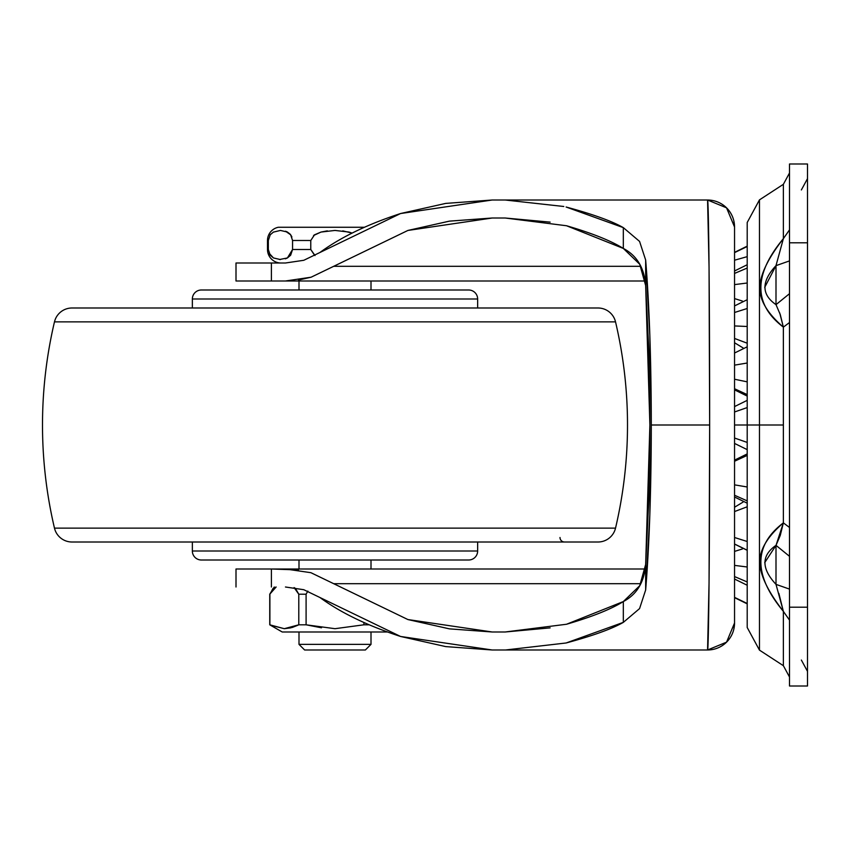 <?xml version="1.0" encoding="UTF-8"?>
<svg xmlns="http://www.w3.org/2000/svg" width="850" height="850" viewBox="0 0 850 850"><rect width="100%" height="100%" fill="white"/><g stroke="black" fill="none" stroke-linecap="round" stroke-linejoin="round"><path stroke-width="1.27" d="M298.998 280.999L298.998 289.999L298.998 280.999M298.998 560.001L298.998 569.001L298.998 560.001M371.004 569.001L371.004 560.001L371.004 569.001M371.004 289.999L371.004 280.999L371.004 289.999M321.502 627.799L306.096 624.803L306.096 594.203L298.786 594.203L298.786 624.803L306.096 624.803L334.996 628.692L363.906 624.803L363.906 622.636L363.906 624.803L368.762 624.803L363.906 624.803L334.996 628.692L306.096 624.803L298.786 624.803L284.283 628.692L269.748 624.803L282.221 631.996L383.042 631.996M298.998 631.996L298.998 644.374L371.004 644.374L371.004 631.996L371.004 644.374L298.998 644.374L304.629 649.995L365.373 649.995L371.004 644.374L365.373 649.995L304.629 649.995L298.998 644.374L298.998 631.996M285.494 231.211L290.668 234.802L292.559 240.497L310.771 240.497L292.559 240.497L292.559 249.496L310.771 249.496L315.01 255.553L310.771 249.496L292.559 249.496L287.406 257.954L285.345 258.836L287.141 258.102M292.559 240.465L292.559 249.496L290.658 255.212L287.406 257.954L279.438 259.537M280.436 259.558L273.466 257.954L269.004 253.087L270.215 255.202L268.324 249.496L267.495 249.496A13.504 13.504 0 0 0 280.893 263.001A13.504 13.504 0 0 1 267.495 249.496L268.324 249.496L268.324 240.497L267.495 240.497L268.324 240.497L270.226 234.791L273.509 232.018M364.225 227.269L278.301 227.269A13.504 13.504 0 0 0 267.495 240.497A13.504 13.504 0 0 1 278.301 227.269L364.098 227.269M270.013 235.078L270.651 234.26M273.254 232.156L280.447 230.435L287.417 232.05L290.062 234.079L291.901 236.959M313.576 235.503L321.013 232.061L327.335 230.86M342.773 230.871L352.102 233.081L348.957 232.05L334.996 230.435L321.013 232.061L314.532 234.802L310.771 240.497L310.771 249.496L310.771 240.497M387.781 631.996L282.221 631.996L269.748 624.803L269.748 594.203L276.144 586.999L272.861 588.657M291.635 236.374L290.413 234.472M286.939 231.806L286.259 231.498M287.513 257.901L292.559 249.709M294.089 587.594L298.786 594.203L298.786 624.803L284.283 628.692L270.821 625.26M284.314 628.692L291.072 627.81M292.188 627.502L298.658 624.867M294.068 587.594L295.471 588.402L298.786 594.203L306.096 594.203L307.849 591.101M314.532 255.191L310.771 249.496M314.564 234.781L313.629 235.461M268.324 240.497L268.324 249.518M273.466 257.954L270.215 255.202M284.357 628.692L291.072 627.799M292.145 627.502L297.957 625.207M269.886 624.803L269.886 594.203L272.988 588.561L276.144 586.999M306.096 624.803L306.096 594.203M747.203 500.894L734.549 495.252L747.203 500.894M734.549 461.252L747.203 455.409L734.549 461.252M747.203 550.205L734.549 544.011L747.203 550.205M734.549 511.551L747.203 506.791L734.549 511.551M734.549 551.406L742.401 548.962L734.549 551.406M747.203 256.647L734.549 260.217L747.203 256.647M734.549 298.594L742.401 301.038L734.549 298.594M747.203 283.007L734.549 284.612L747.203 283.007M734.549 338.449L747.203 343.209L734.549 338.449M747.203 326.485L734.549 325.943L747.203 326.485M734.549 388.748L747.203 394.591L734.549 388.748M747.203 381.852L734.549 379.228L747.203 381.852M734.549 443.424L747.203 449.639L734.549 443.424M747.203 442.425L734.549 438.026L747.203 442.425M734.549 406.576L747.203 400.361L734.549 406.576M747.203 486.986L734.549 484.861L747.203 486.986M747.203 541.503L734.549 537.508L747.203 541.503M734.549 576.576L747.203 581.952L734.549 576.576M747.203 566.992L734.549 565.388L747.203 566.992M747.203 603.489L734.549 597.369L747.203 603.489M747.203 246.511L734.549 252.631L747.203 246.511M734.549 273.424L747.203 268.048L734.549 273.424M747.203 308.497L734.549 312.492L747.203 308.497M747.203 363.014L734.549 365.139L747.203 363.014M733.879 628.936L734.549 622.986L734.549 227.014A26.998 26.998 180 0 0 726.548 207.836L734.549 227.014L734.549 425L747.203 425L734.549 425L734.549 622.986L726.548 642.164A26.998 26.998 180 0 1 707.572 649.984L709.049 583.068L709.654 425L709.049 266.932L707.572 200.016L505.442 200.005M747.203 407.575L734.549 411.974L747.203 407.575M759.464 425L759.464 650.122L759.464 425L747.203 425L747.203 627.502L747.203 425L759.464 425L759.464 650.122L759.464 199.877L759.464 425L783.371 425L759.464 425L759.464 199.877L759.464 425M783.371 184.312L759.464 199.877L747.203 222.498L747.203 627.502L759.464 650.122L783.371 665.688L783.371 611.362C767.646 591.09 759.804 574.547 759.815 561.733C759.836 549.344 767.678 536.392 783.371 522.867L783.371 327.133C767.656 313.586 759.804 300.603 759.815 288.192C759.836 275.389 767.678 258.868 783.371 238.637L783.371 184.312L789.501 172.996M807.5 686.003L807.5 163.997L789.501 163.997L789.501 242.803L789.501 163.997L807.5 163.997L807.5 607.197L789.501 607.197L789.501 242.803L807.5 242.803L789.501 242.803L789.501 686.003L789.501 607.197L807.5 607.197L807.5 686.003L789.501 686.003L807.5 686.003M764.724 287.321L776.008 265.636L775.997 304.64L775.997 265.636L783.371 238.637C753.376 274.794 753.376 304.289 783.36 327.133L780.289 314.659L776.008 304.651C761.281 294.472 761.281 281.467 775.997 265.625L783.371 238.637L789.501 229.872L783.371 238.637C783.371 167.471 783.371 167.471 783.371 238.637M779.705 312.896L783.36 327.133L789.501 322.533L783.36 327.133L783.371 522.867L776.018 545.349L780.279 535.362L783.371 522.867C753.376 545.636 753.376 575.131 783.36 611.362L776.008 584.375L775.997 545.36L775.997 584.375C761.281 568.501 761.281 555.496 775.997 545.36L789.501 556.314L776.018 545.36L764.724 562.626M789.501 260.908L776.018 265.636L789.501 260.908M776.008 304.651L789.501 293.696L775.997 304.64M789.501 527.467L783.371 522.867L789.501 527.467M776.008 584.375L789.501 589.103M789.501 620.128L783.36 611.362L778.866 593.385M783.371 611.362C783.371 682.529 783.371 682.529 783.371 611.362M560.001 537.497A4.505 4.505 0 0 0 564.496 542.003M54.474 528.126A450.001 450.001 0 0 1 54.474 321.874L615.528 321.874A450.001 450.001 0 0 1 615.528 528.126L54.474 528.126L615.528 528.126A450.001 450.001 0 0 0 615.528 321.874L54.474 321.874A450.001 450.001 0 0 0 54.474 528.126A17.999 17.999 0 0 0 71.995 542.003L598.007 542.003A17.999 17.999 0 0 0 615.506 528.211M615.528 321.874A17.999 17.999 0 0 0 598.007 307.998L71.995 307.998A17.999 17.999 0 0 0 54.496 321.789M477.647 307.998L477.647 298.998L192.355 298.998L192.355 307.998L192.355 298.998L477.647 298.998A8.999 8.999 0 0 0 468.647 289.999L201.354 289.999A8.999 8.999 0 0 0 192.355 298.998A8.999 8.999 0 0 1 201.354 289.999L468.647 289.999A8.999 8.999 0 0 1 477.647 298.998L477.647 307.998M201.354 560.001L468.647 560.001A8.999 8.999 0 0 0 477.647 551.002L192.355 551.002A8.999 8.999 0 0 0 201.354 560.001A8.999 8.999 0 0 1 192.355 551.002L477.647 551.002L477.647 542.003L477.647 551.002A8.999 8.999 0 0 1 468.647 560.001L201.354 560.001M192.355 542.003L192.355 551.002L192.355 542.003M615.528 528.126A17.999 17.999 0 0 1 598.007 542.003L71.995 542.003A17.999 17.999 0 0 1 54.496 528.211M615.506 321.789A17.999 17.999 0 0 0 598.007 307.998L105.496 307.998M54.474 321.874A17.999 17.999 0 0 1 71.995 307.998M563.794 206.486L505.123 200.005L492.256 200.005L400.573 213.531L319.919 252.503C340.595 237.32 367.476 224.336 400.573 213.531L445.708 203.405L492.256 200.005L707.572 200.016L726.548 207.836A26.998 26.998 180 0 0 707.572 200.016A26.998 26.998 0 0 1 726.548 207.836L734.549 227.014L733.879 221.064M729.066 210.715L727.855 209.217M727.855 640.783L729.066 639.285M550.131 222.126L505.123 218.004L492.256 218.004L407.904 230.446L311.121 277.206L333.71 266.305L640.804 266.305L333.71 266.305L407.904 230.446L449.427 221.138L492.256 218.004L505.123 218.004L566.525 225.749C591.951 233.155 610.884 240.709 623.326 248.434C636.873 255.531 644.321 267.909 645.66 285.568L649.889 425L645.66 564.432C644.321 582.091 636.873 594.469 623.326 601.566C610.884 609.291 591.951 616.845 566.525 624.251L505.123 631.996L492.256 631.996L449.427 628.862L407.904 619.554L333.71 583.695L640.804 583.695L333.71 583.695L311.121 572.794L407.904 619.554L492.256 631.996L505.123 631.996L550.131 627.874M566.525 225.749L623.326 248.434L623.326 227.63L639.561 241.411L645.66 260.026L645.66 285.568L639.742 264.286L623.326 248.434L623.326 227.63L566.121 207.018C592.726 214.179 611.798 221.042 623.326 227.63L639.561 241.411L645.66 260.026C649.326 305.065 651.206 360.06 651.291 425L709.654 425L651.291 425C651.206 489.94 649.326 544.935 645.66 589.974L639.561 608.6L623.326 622.37C611.798 628.957 592.726 635.821 566.121 642.982L623.326 622.37L623.326 601.566L639.753 585.682L645.66 564.432L645.66 589.974L649.825 515.004L651.291 425L649.825 334.996L645.66 260.026L645.66 285.568L648.794 350.243L649.889 425L648.794 499.757L645.66 564.432L645.66 589.974L639.561 608.6L623.326 622.37L623.326 601.566L566.525 624.251M236.002 263.001L285.451 263.001L236.002 263.001L236.002 280.999L645.182 280.999L285.451 280.999L311.121 277.206L298.488 280.043M310.739 572.666L285.451 569.001L645.182 569.001L236.534 569.001M657.836 200.005L707.561 200.016A26.998 1.062 90 0 1 707.572 200.016L707.551 200.016C708.698 199.113 709.686 305.788 709.654 425C709.686 544.213 708.698 650.888 707.572 649.984A26.998 1.062 90 0 1 707.561 649.984L492.256 649.995L445.708 646.595L400.573 636.469C367.476 625.664 340.595 612.68 319.919 597.497L400.573 636.469L492.256 649.995L649.708 649.995M303.79 589.709L285.451 586.999L303.79 589.709L319.919 597.497M303.79 260.291L319.919 252.503L303.79 260.291L285.451 263.001M505.442 649.995L566.121 642.982M236.162 569.001L271.405 569.001L271.405 586.999L271.405 569.001L298.488 569.957M285.611 280.999L271.405 280.999L271.405 263.001L271.405 280.999L236.002 280.999M707.572 649.984A26.998 26.998 0 0 0 734.549 622.986L726.548 642.164L707.561 649.984M269.748 624.803L269.748 594.203L274.252 586.999M267.495 240.497L267.495 249.496M747.203 503.2L734.549 496.984M747.203 453.921L734.549 460.137M747.203 550.301L734.549 544.085M743.049 502.106L734.549 507.237M747.203 585.257L734.549 579.041M747.203 603.861L734.549 597.646L747.203 603.861M747.203 246.139L734.549 252.354L747.203 246.139M747.203 264.743L734.549 270.959M743.049 347.894L734.549 342.763M747.203 396.079L734.549 389.863M747.203 299.699L734.549 305.915M747.203 346.8L734.549 353.016M801.369 660.046L807.5 671.362M801.369 189.954L807.5 178.638M783.371 665.688L789.501 677.004M236.002 586.999L236.002 569.001"/></g></svg>
